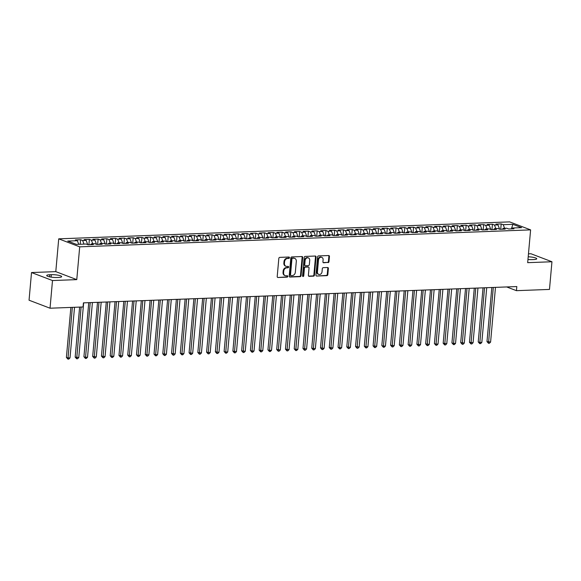 <?xml version="1.0" encoding="UTF-8"?>
<svg xmlns="http://www.w3.org/2000/svg" width="581" height="581" viewBox="0 0 581 581"><rect width="100%" height="100%" fill="white"/><g stroke="black" fill="none" stroke-linecap="round" stroke-linejoin="round"><path stroke-width="0.87" d="M289.454 257.71A0.719 0.588 110.9 0 0 288.917 257.027L279.773 257.376A1.031 0.835 110.9 0 0 278.829 258.414L277.21 276.52A1.031 0.835 110.9 0 0 277.979 277.493L287.123 277.144A0.719 0.588 110.9 0 0 287.246 275.735L286.063 275.786A3.29 2.68 110.9 0 1 285.177 275.641A3.29 2.68 110.9 0 1 283.601 272.671L283.731 271.16A3.29 2.68 110.9 0 1 286.774 267.834L287.951 267.79A0.719 0.588 110.9 0 0 288.082 266.381L286.898 266.432A3.29 2.68 110.9 0 1 286.012 266.287A3.29 2.68 110.9 0 1 284.436 263.316L284.567 261.806A3.29 2.68 110.9 0 1 287.61 258.48L288.786 258.436A0.719 0.588 110.9 0 0 289.454 257.71M286.012 266.287L285.445 266.069A3.29 2.68 110.9 0 1 283.862 263.099L284 261.588A3.29 2.68 110.9 0 1 287.043 258.269L288.22 258.225A0.719 0.588 110.9 0 0 288.779 257.034M277.979 277.493L286.549 276.934A0.719 0.588 110.9 0 0 287.108 275.743M285.177 275.641L284.61 275.423A3.29 2.68 110.9 0 1 283.034 272.453L283.165 270.942A3.29 2.68 110.9 0 1 286.208 267.623L287.384 267.58A0.719 0.588 110.9 0 0 287.944 266.388M328.04 262.627A1.031 0.835 110.9 0 0 328.991 261.588L329.442 256.511A1.031 0.835 110.9 0 0 328.672 255.538L318.526 255.916A1.031 0.835 110.9 0 0 317.575 256.955L315.955 275.06A1.031 0.835 110.9 0 0 316.725 276.033L326.878 275.648A1.031 0.835 110.9 0 0 327.829 274.61L328.374 268.48A1.031 0.835 110.9 0 0 327.604 267.507L323.261 267.667A1.031 0.835 110.9 0 0 322.31 268.705L322.041 271.748A2.752 2.244 110.9 0 1 318.758 274.406A2.752 2.244 110.9 0 1 317.437 271.923L318.504 260.005A2.752 2.244 110.9 0 1 321.78 257.347A2.752 2.244 110.9 0 1 323.101 259.83L322.927 261.813A1.031 0.835 110.9 0 0 323.697 262.786L327.473 262.409A1.031 0.835 110.9 0 0 328.425 261.37L328.875 256.294A1.031 0.835 110.9 0 0 328.643 255.538M516.814 286.564L83.432 302.868L83.068 306.964L50.031 308.213L52.501 280.543L76.772 279.628L79.699 246.838L530.606 229.88L527.679 262.67L551.95 261.755L549.481 289.425L516.451 290.667L516.814 286.564M302.694 257.514A1.031 0.835 110.9 0 0 301.924 256.541L291.778 256.925A1.031 0.835 110.9 0 0 290.827 257.964L289.207 276.062A1.031 0.835 110.9 0 0 289.977 277.035L300.13 276.658A1.031 0.835 110.9 0 0 301.081 275.619L302.694 257.514L302.127 257.296A1.031 0.835 110.9 0 0 301.888 256.541M305.148 256.417L315.294 256.039A1.031 0.835 110.9 0 1 316.071 257.013L314.452 275.118A1.031 0.835 110.9 0 1 313.5 276.157L309.157 276.316A1.031 0.835 110.9 0 1 308.388 275.343L309.041 268.001A1.031 0.835 110.9 0 0 308.271 267.028L305.395 267.137A1.031 0.835 110.9 0 0 304.444 268.175L303.761 275.815A0.719 0.588 110.9 0 1 302.556 275.866L304.197 257.456A1.031 0.835 110.9 0 1 305.148 256.417M79.699 246.838L58.717 238.842L509.617 221.884L530.606 229.88M80.214 244.26L80.614 239.742L75.356 239.938L77.375 240.708L67.73 241.071L76.467 244.398L86.104 244.035L88.123 244.804L93.374 244.601L91.362 243.838L94.87 243.708L96.882 244.47L102.14 244.274L100.128 243.504L103.629 243.374L105.648 244.143L110.898 243.947L108.887 243.178L112.394 243.047L114.406 243.817L119.664 243.613L117.652 242.851L121.153 242.713L123.172 243.483L128.423 243.286L126.411 242.517L129.919 242.386L131.931 243.156L137.189 242.96L135.177 242.19L138.677 242.059L140.696 242.822L145.947 242.626L143.935 241.856L147.443 241.725L149.455 242.495L154.713 242.299L152.701 241.529L156.202 241.398L158.221 242.168L163.472 241.965L161.46 241.202L164.968 241.071L166.979 241.834L172.237 241.638L170.226 240.868L173.726 240.737L175.745 241.507L180.996 241.311L178.984 240.541L182.492 240.411L184.504 241.173L189.762 240.977L187.75 240.214L191.251 240.076L193.27 240.846L198.52 240.65L196.509 239.88L200.017 239.75L202.028 240.519L207.286 240.316L205.275 239.554L208.775 239.423L210.794 240.185L216.045 239.989L214.033 239.219L217.541 239.089L219.553 239.859L224.811 239.662L222.799 238.893L226.299 238.762L228.318 239.532L233.569 239.328L231.558 238.566L235.065 238.428L237.077 239.198L242.335 239.002L240.323 238.232L243.824 238.101L245.843 238.871L251.094 238.675L249.082 237.905L252.59 237.774L254.601 238.537L259.86 238.341L257.848 237.571L261.348 237.44L263.367 238.21L268.618 238.014L266.606 237.244L270.114 237.113L272.126 237.883L277.384 237.68L275.372 236.917L278.873 236.787L280.892 237.549L286.142 237.353L284.131 236.583L287.639 236.452L289.65 237.222L294.908 237.026L292.897 236.256L296.397 236.126L298.416 236.888L303.667 236.692L301.655 235.93L305.163 235.792L307.175 236.561L312.433 236.365L310.421 235.595L313.922 235.465L315.941 236.235L321.191 236.031L319.18 235.269L322.687 235.138L324.699 235.901L329.957 235.704L327.945 234.935L331.446 234.804L333.465 235.574L338.716 235.378L336.704 234.608L340.212 234.477L342.224 235.247L347.482 235.044L345.47 234.281L348.97 234.143L350.989 234.913L356.24 234.717L354.228 233.947L357.736 233.816L359.748 234.586L365.006 234.39L362.994 233.62L366.495 233.489L368.514 234.252L373.765 234.056L371.753 233.286L375.261 233.155L377.272 233.925L382.53 233.729L380.519 232.959L384.019 232.828L386.038 233.598L391.289 233.395L389.277 232.632L392.785 232.502L394.797 233.264L400.055 233.068L398.043 232.298L401.544 232.168L403.563 232.937L408.813 232.741L406.802 231.972L410.309 231.841L412.321 232.603L417.579 232.407L415.568 231.645L419.068 231.507L421.087 232.277L426.338 232.08L424.326 231.311L427.834 231.18L429.846 231.95L435.104 231.746L433.092 230.984L436.592 230.853L438.611 231.616L443.862 231.42L441.85 230.65L445.358 230.519L447.37 231.289L452.628 231.093L450.616 230.323L454.117 230.192L456.136 230.962L461.387 230.759L459.375 229.996L462.883 229.858L464.894 230.628L470.152 230.432L468.141 229.662L471.641 229.531L473.66 230.301L478.911 230.105L476.899 229.335L480.407 229.204L482.419 229.967L487.677 229.771L485.665 229.001L489.166 228.87L491.185 229.64L496.435 229.444L494.424 228.674L497.932 228.544L499.943 229.313L505.201 229.11L503.19 228.348L506.69 228.217L508.709 228.979L513.96 228.783L511.948 228.013L511.244 228.885M80.614 239.742L82.633 240.505L86.133 240.374L87.782 244.674M88.9 244.775L89.38 239.408L84.122 239.612L86.133 240.374M89.38 239.408L91.391 240.178L94.899 240.047L96.54 244.347M97.659 244.441L98.138 239.081L92.88 239.278L94.899 240.047M98.138 239.081L100.157 239.851L103.658 239.721L105.306 244.013M106.425 244.114L106.904 238.755L101.646 238.951L103.658 239.721M106.904 238.755L108.916 239.517L112.424 239.387L114.065 243.686M115.183 243.78L115.663 238.421L110.405 238.617L112.424 239.387M115.663 238.421L117.682 239.19L121.182 239.06L122.831 243.352M123.949 243.454L124.428 238.094L119.17 238.29L121.182 239.06M124.428 238.094L126.44 238.864L129.948 238.726L131.589 243.025M132.708 243.127L133.187 237.76L127.929 237.963L129.948 238.726M133.187 237.76L135.206 238.53L138.706 238.399L140.355 242.698M141.474 242.793L141.953 237.433L136.695 237.629L138.706 238.399M141.953 237.433L143.965 238.203L147.472 238.072L149.114 242.364M150.232 242.466L150.711 237.106L145.453 237.302L147.472 238.072M150.711 237.106L152.73 237.869L156.231 237.738L157.879 242.037M158.998 242.139L159.477 236.772L154.219 236.975L156.231 237.738M159.477 236.772L161.489 237.542L164.997 237.411L166.638 241.703M167.756 241.805L168.236 236.445L162.978 236.641L164.997 237.411M168.236 236.445L170.255 237.215L173.755 237.077L175.404 241.376M176.522 241.478L177.002 236.118L171.744 236.314L173.755 237.077M177.002 236.118L179.013 236.881L182.521 236.75L184.162 241.05M185.281 241.144L185.76 235.784L180.502 235.98L182.521 236.75M185.76 235.784L187.779 236.554L191.28 236.423L192.928 240.716M194.047 240.817L194.526 235.458L189.268 235.654L191.28 236.423M194.526 235.458L196.538 236.22L200.046 236.089L201.687 240.389M202.805 240.49L203.285 235.123L198.027 235.327L200.046 236.089M203.285 235.123L205.304 235.893L208.804 235.763L210.453 240.062M211.571 240.156L212.05 234.797L206.792 234.993L208.804 235.763M212.05 234.797L214.062 235.566L217.57 235.436L219.211 239.728M220.33 239.83L220.809 234.47L215.551 234.666L217.57 235.436M220.809 234.47L222.828 235.232L226.329 235.102L227.977 239.401M229.096 239.495L229.575 234.136L224.317 234.332L226.329 235.102M229.575 234.136L231.587 234.906L235.094 234.775L236.736 239.067M237.854 239.169L238.333 233.809L233.075 234.005L235.094 234.775M238.333 233.809L240.352 234.579L243.853 234.441L245.502 238.74M246.62 238.842L247.099 233.475L241.841 233.678L243.853 234.441M247.099 233.475L249.111 234.245L252.619 234.114L254.26 238.413M255.379 238.508L255.858 233.148L250.6 233.344L252.619 234.114M255.858 233.148L257.877 233.918L261.377 233.787L263.026 238.079M264.144 238.181L264.624 232.821L259.366 233.017L261.377 233.787M264.624 232.821L266.635 233.584L270.143 233.453L271.785 237.752M272.903 237.854L273.382 232.487L268.124 232.69L270.143 233.453M273.382 232.487L275.401 233.257L278.902 233.126L280.55 237.418M281.669 237.52L282.148 232.16L276.89 232.356L278.902 233.126M282.148 232.16L284.16 232.93L287.668 232.792L289.309 237.092M290.427 237.193L290.907 231.834L285.649 232.03L287.668 232.792M290.907 231.834L292.926 232.596L296.426 232.465L298.075 236.765M299.193 236.859L299.673 231.499L294.414 231.696L296.426 232.465M299.673 231.499L301.684 232.269L305.192 232.139L306.833 236.431M307.952 236.532L308.431 231.173L303.173 231.369L305.192 232.139M308.431 231.173L310.45 231.935L313.951 231.804L315.599 236.104M316.718 236.206L317.197 230.839L311.939 231.042L313.951 231.804M317.197 230.839L319.209 231.608L322.716 231.478L324.358 235.777M325.476 235.871L325.956 230.512L320.697 230.708L322.716 231.478M325.956 230.512L327.974 231.282L331.475 231.151L333.124 235.443M334.242 235.545L334.721 230.185L329.463 230.381L331.475 231.151M334.721 230.185L336.733 230.947L340.241 230.817L341.889 235.116M343.001 235.211L343.48 229.851L338.222 230.047L340.241 230.817M343.48 229.851L345.499 230.621L348.999 230.49L350.648 234.782M351.766 234.884L352.246 229.524L346.988 229.72L348.999 230.49M352.246 229.524L354.257 230.294L357.765 230.156L359.414 234.455M360.525 234.557L361.004 229.19L355.746 229.393L357.765 230.156M361.004 229.19L363.023 229.96L366.524 229.829L368.172 234.128M369.291 234.223L369.77 228.863L364.512 229.059L366.524 229.829M369.77 228.863L371.782 229.633L375.29 229.502L376.938 233.794M378.049 233.896L378.529 228.536L373.271 228.732L375.29 229.502M378.529 228.536L380.548 229.299L384.048 229.168L385.697 233.468M386.815 233.569L387.295 228.202L382.037 228.406L384.048 229.168M387.295 228.202L389.306 228.972L392.814 228.841L394.463 233.134M395.574 233.235L396.053 227.875L390.795 228.072L392.814 228.841M396.053 227.875L398.072 228.645L401.573 228.507L403.221 232.807M404.34 232.908L404.819 227.549L399.561 227.745L401.573 228.507M404.819 227.549L406.831 228.311L410.339 228.18L411.987 232.48M413.098 232.574L413.578 227.215L408.32 227.411L410.339 228.18M413.578 227.215L415.597 227.984L419.097 227.854L420.746 232.146M421.864 232.247L422.343 226.888L417.085 227.084L419.097 227.854M422.343 226.888L424.355 227.65L427.863 227.52L429.512 231.819M430.623 231.921L431.102 226.554L425.844 226.757L427.863 227.52M431.102 226.554L433.121 227.324L436.622 227.193L438.27 231.492M439.389 231.587L439.868 226.227L434.61 226.423L436.622 227.193M439.868 226.227L441.88 226.997L445.387 226.866L447.036 231.158M448.147 231.26L448.626 225.9L443.368 226.096L445.387 226.866M448.626 225.9L450.645 226.663L454.146 226.532L455.794 230.831M456.913 230.926L457.392 225.566L452.134 225.762L454.146 226.532M457.392 225.566L459.404 226.336L462.912 226.205L464.56 230.497M465.671 230.599L466.151 225.239L460.893 225.435L462.912 226.205M466.151 225.239L468.17 226.009L471.67 225.871L473.319 230.17M474.437 230.272L474.917 224.905L469.659 225.108L471.67 225.871M474.917 224.905L476.928 225.675L480.436 225.544L482.085 229.844M483.196 229.938L483.675 224.578L478.417 224.774L480.436 225.544M483.675 224.578L485.694 225.348L489.195 225.217L490.843 229.51M491.962 229.611L492.441 224.251L487.183 224.448L489.195 225.217M492.441 224.251L494.453 225.014L497.961 224.883L499.609 229.183M500.72 229.284L501.2 223.917L495.942 224.121L497.961 224.883M501.2 223.917L503.219 224.687L512.856 224.324L521.585 227.65L511.948 228.013M503.19 228.348L502.478 229.212M503.219 224.687L504.598 228.289M512.856 224.324L511.534 228.529M494.424 228.674L493.719 229.546M494.453 225.014L495.833 228.624M485.665 229.001L484.953 229.873M485.694 225.348L487.074 228.95M476.899 229.335L476.195 230.207M476.928 225.675L478.308 229.284M468.141 229.662L467.429 230.534M468.17 226.009L469.55 229.611M459.375 229.996L458.67 230.86M459.404 226.336L460.784 229.938M450.616 230.323L449.905 231.194M450.645 226.663L452.025 230.272M441.85 230.65L441.146 231.521M441.88 226.997L443.259 230.599M433.092 230.984L432.38 231.855M433.121 227.324L434.501 230.926M424.326 231.311L423.622 232.182M424.355 227.65L425.735 231.26M415.568 231.645L414.856 232.509M415.597 227.984L416.976 231.587M406.802 231.972L406.097 232.843M406.831 228.311L408.211 231.921M398.043 232.298L397.331 233.17M398.072 228.645L399.452 232.247M389.277 232.632L388.573 233.497M389.306 228.972L390.686 232.574M380.519 232.959L379.807 233.831M380.548 229.299L381.928 232.908M371.753 233.286L371.048 234.158M371.782 229.633L373.162 233.235M362.994 233.62L362.283 234.492M363.023 229.96L364.403 233.569M354.228 233.947L353.524 234.818M354.257 230.294L355.637 233.896M345.47 234.281L344.758 235.145M345.499 230.621L346.879 234.223M336.704 234.608L336 235.479M336.733 230.947L338.113 234.557M327.945 234.935L327.234 235.806M327.974 231.282L329.354 234.884M319.18 235.269L318.475 236.14M319.209 231.608L320.589 235.211M310.421 235.595L309.709 236.467M310.45 231.935L311.83 235.545M301.655 235.93L300.951 236.794M301.684 232.269L303.064 235.871M292.897 236.256L292.185 237.128M292.926 232.596L294.306 236.206M284.131 236.583L283.426 237.455M284.16 232.93L285.54 236.532M275.372 236.917L274.66 237.782M275.401 233.257L276.781 236.859M266.606 237.244L265.902 238.116M266.635 233.584L268.015 237.193M257.848 237.571L257.136 238.442M257.877 233.918L259.257 237.52M249.082 237.905L248.377 238.776M249.111 234.245L250.491 237.854M240.323 238.232L239.612 239.103M240.352 234.579L241.732 238.181M231.558 238.566L230.853 239.43M231.587 234.906L232.966 238.508M222.799 238.893L222.087 239.764M222.828 235.232L224.208 238.842M214.033 239.219L213.329 240.091M214.062 235.566L215.442 239.169M205.275 239.554L204.563 240.425M205.304 235.893L206.683 239.495M196.509 239.88L195.804 240.752M196.538 236.22L197.918 239.83M187.75 240.214L187.038 241.079M187.779 236.554L189.159 240.156M178.984 240.541L178.28 241.413M179.013 236.881L180.393 240.49M170.226 240.868L169.514 241.74M170.255 237.215L171.635 240.817M161.46 241.202L160.755 242.066M161.489 237.542L162.869 241.144M152.701 241.529L151.99 242.4M152.73 237.869L154.11 241.478M143.935 241.856L143.231 242.727M143.965 238.203L145.344 241.805M135.177 242.19L134.465 243.061M135.206 238.53L136.586 242.139M126.411 242.517L125.707 243.388M126.44 238.864L127.82 242.466M117.652 242.851L116.941 243.715M117.682 239.19L119.061 242.793M108.887 243.178L108.182 244.049M108.916 239.517L110.296 243.127M100.128 243.504L99.416 244.376M100.157 239.851L101.537 243.454M91.362 243.838L90.658 244.71M91.391 240.178L92.771 243.78M82.633 240.505L84.013 244.114M506.69 286.949L516.451 290.667M551.95 261.755L530.969 253.759L528.463 253.853M76.772 279.628L55.791 271.632L31.519 272.547L52.501 280.543M31.519 272.547L29.05 300.21L50.031 308.213M55.791 271.632L58.717 238.842M77.375 240.708L78.755 244.31M49.77 274.733A6.703 1.271 5.1 0 0 46.72 275.517A6.703 1.271 5.1 0 0 50.162 276.955A6.703 1.271 5.1 0 0 57.032 277.5L58.608 277.442A6.703 1.271 5.1 0 0 61.659 276.65A6.703 1.271 5.1 0 0 58.223 275.22A6.703 1.271 5.1 0 0 51.353 274.675L49.77 274.733L49.588 276.832M527.962 259.475A6.703 1.271 5.1 0 0 532.116 259.627L533.699 259.569A6.703 1.271 5.1 0 0 536.742 258.785A6.703 1.271 5.1 0 0 528.202 256.802M289.447 276.825L299.564 276.44A1.031 0.835 110.9 0 0 300.508 275.401L302.127 257.296M292.592 258.298A0.719 0.588 110.9 0 0 291.931 259.024L290.515 274.915A0.719 0.588 110.9 0 0 291.052 275.597L292.301 275.547A3.29 2.68 110.9 0 0 295.337 272.228L296.31 261.363A3.29 2.68 110.9 0 0 294.727 258.392A3.29 2.68 110.9 0 0 293.841 258.247L292.025 258.08A0.719 0.588 110.9 0 0 291.364 258.806L291.931 259.024M290.485 275.379A0.719 0.588 110.9 0 1 289.948 274.697L291.364 258.806M294.727 258.392L294.16 258.175A3.29 2.68 110.9 0 0 293.274 258.029L293.841 258.247M292.025 258.08L293.274 258.029M308.627 276.098L312.934 275.939A1.031 0.835 110.9 0 0 313.885 274.9L315.498 256.795A1.031 0.835 110.9 0 0 315.265 256.039M308.547 267.071L307.981 266.853A1.031 0.835 110.9 0 0 307.705 266.81L304.822 266.919A1.031 0.835 110.9 0 0 303.878 267.957L303.195 275.605L303.761 275.815M302.657 276.309A0.719 0.588 110.9 0 0 303.195 275.605M309.724 260.382A2.752 2.244 110.9 0 0 308.402 257.899A2.752 2.244 110.9 0 0 305.119 260.557L304.749 264.754A1.031 0.835 110.9 0 0 305.519 265.728L308.402 265.619A1.031 0.835 110.9 0 0 309.346 264.58L309.724 260.382M308.402 257.899L307.836 257.681A2.752 2.244 110.9 0 0 304.553 260.339L305.119 260.557M305.243 265.684L304.676 265.466A1.031 0.835 110.9 0 1 304.183 264.537L304.553 260.339M323.159 262.568L327.473 262.409M321.78 257.347L321.213 257.129A2.752 2.244 110.9 0 0 317.93 259.787L318.504 260.005M318.758 274.406L318.192 274.188A2.752 2.244 110.9 0 1 316.87 271.705L317.93 259.787M316.725 276.033L326.311 275.438A1.031 0.835 110.9 0 0 327.256 274.399L327.807 268.262A1.031 0.835 110.9 0 0 327.568 267.507M70.867 307.429L66.401 357.431L67.817 357.976L70.01 357.889L74.528 307.291M72.334 307.371L67.933 359.116L66.401 357.431M70.01 357.889L68.805 359.087L67.933 359.116M79.626 307.095L75.16 357.104L78.769 357.562L83.657 302.861M81.1 307.044L76.692 358.789L75.16 357.104M78.769 357.562L77.571 358.753L76.692 358.789M88.755 302.665L83.925 356.77L85.342 357.315L87.535 357.235L92.415 302.534M90.222 302.614L85.458 358.462L83.925 356.77M87.535 357.235L86.329 358.426L85.458 358.462M97.514 302.338L92.684 356.443L96.293 356.901L101.181 302.2M98.988 302.28L94.216 358.128L92.684 356.443M96.293 356.901L95.095 358.099L94.216 358.128M106.279 302.011L101.45 356.117L105.059 356.574L109.94 301.873M107.746 301.953L102.982 357.802L101.45 356.117M105.059 356.574L103.854 357.765L102.982 357.802M115.038 301.677L110.208 355.783L111.632 356.327L113.818 356.24L118.706 301.539M116.512 301.626L111.741 357.468L110.208 355.783M113.818 356.24L112.62 357.438L111.741 357.468M123.804 301.35L118.974 355.456L122.584 355.913L127.464 301.212M125.271 301.292L120.507 357.141L118.974 355.456M122.584 355.913L121.378 357.104L120.507 357.141M132.562 301.023L127.733 355.129L131.342 355.587L136.23 300.885M134.037 300.965L129.265 356.814L127.733 355.129M131.342 355.587L130.144 356.778L129.265 356.814M141.328 300.689L136.499 354.795L137.915 355.34L140.108 355.252L144.989 300.551M142.795 300.638L138.031 356.48L136.499 354.795M140.108 355.252L138.903 356.451L138.031 356.48M150.087 300.362L145.257 354.468L148.867 354.926L153.754 300.224M151.561 300.304L146.79 356.153L145.257 354.468M148.867 354.926L147.668 356.117L146.79 356.153M158.853 300.028L154.023 354.134L155.439 354.679L157.633 354.592L162.513 299.89M160.32 299.978L155.555 355.819L154.023 354.134M157.633 354.592L156.427 355.79L155.555 355.819M167.611 299.702L162.782 353.807L166.391 354.265L171.279 299.564M169.086 299.643L164.314 355.492L162.782 353.807M166.391 354.265L165.193 355.463L164.314 355.492M176.377 299.375L171.548 353.48L175.157 353.938L180.037 299.237M177.844 299.317L173.08 355.165L171.548 353.48M175.157 353.938L173.951 355.129L173.08 355.165M185.136 299.041L180.306 353.146L181.73 353.691L183.916 353.604L188.803 298.903M186.61 298.99L181.838 354.831L180.306 353.146M183.916 353.604L182.717 354.802L181.838 354.831M193.901 298.714L189.072 352.82L192.681 353.277L197.562 298.576M195.369 298.656L190.604 354.504L189.072 352.82M192.681 353.277L191.476 354.468L190.604 354.504M202.66 298.387L197.83 352.485L201.44 352.95L206.328 298.249M204.134 298.329L199.363 354.178L197.83 352.485M201.44 352.95L200.242 354.141L199.363 354.178M211.426 298.053L206.596 352.159L210.206 352.616L215.086 297.915M212.893 298.002L208.129 353.844L206.596 352.159M210.206 352.616L209 353.814L208.129 353.844M220.184 297.726L215.355 351.832L218.964 352.289L223.852 297.588M221.659 297.668L216.887 353.517L215.355 351.832M218.964 352.289L217.766 353.48L216.887 353.517M228.95 297.392L224.121 351.498L225.537 352.042L227.73 351.955L232.611 297.254M230.417 297.341L225.653 353.183L224.121 351.498M227.73 351.955L226.525 353.154L225.653 353.183M237.709 297.065L232.887 351.171L236.489 351.628L241.376 296.927M239.183 297.007L234.412 352.856L232.887 351.171M236.489 351.628L235.29 352.82L234.412 352.856M246.475 296.738L241.645 350.844L245.255 351.302L250.135 296.6M247.942 296.68L243.178 352.529L241.645 350.844M245.255 351.302L244.049 352.493L243.178 352.529M255.233 296.404L250.411 350.51L251.827 351.055L254.013 350.968L258.901 296.266M256.708 296.354L251.936 352.195L250.411 350.51M254.013 350.968L252.815 352.166L251.936 352.195M263.999 296.078L259.17 350.183L262.779 350.641L267.659 295.94M265.466 296.019L260.702 351.868L259.17 350.183M262.779 350.641L261.573 351.832L260.702 351.868M272.758 295.744L267.935 349.849L269.352 350.394L271.538 350.307L276.425 295.606M274.232 295.693L269.461 351.534L267.935 349.849M271.538 350.307L270.339 351.505L269.461 351.534M281.524 295.417L276.694 349.522L280.303 349.98L285.184 295.279M282.991 295.359L278.226 351.207L276.694 349.522M280.303 349.98L279.098 351.178L278.226 351.207M290.282 295.09L285.46 349.196L289.062 349.653L293.95 294.952M291.756 295.032L286.985 350.88L285.46 349.196M289.062 349.653L287.864 350.844L286.985 350.88M299.048 294.756L294.218 348.861L295.635 349.406L297.828 349.319L302.708 294.618M300.515 294.705L295.751 350.546L294.218 348.861M297.828 349.319L296.622 350.517L295.751 350.546M307.807 294.429L302.984 348.535L306.586 348.992L311.474 294.291M309.281 294.371L304.509 350.22L302.984 348.535M306.586 348.992L305.388 350.183L304.509 350.22M316.572 294.102L311.743 348.201L315.352 348.665L320.233 293.964M318.039 294.044L313.275 349.893L311.743 348.201M315.352 348.665L314.147 349.856L313.275 349.893M325.331 293.768L320.509 347.874L324.111 348.331L328.999 293.63M326.805 293.717L322.034 349.559L320.509 347.874M324.111 348.331L322.913 349.53L322.034 349.559M334.097 293.441L329.267 347.547L332.877 348.004L337.757 293.303M335.564 293.383L330.8 349.232L329.267 347.547M332.877 348.004L331.671 349.196L330.8 349.232M342.855 293.107L338.033 347.213L339.449 347.758L341.635 347.67L346.523 292.969M344.33 293.056L339.558 348.898L338.033 347.213M341.635 347.67L340.437 348.869L339.558 348.898M351.621 292.78L346.792 346.886L350.401 347.344L355.281 292.642M353.088 292.722L348.324 348.571L346.792 346.886M350.401 347.344L349.196 348.542L348.324 348.571M360.38 292.454L355.557 346.559L359.16 347.017L364.047 292.316M361.854 292.396L357.083 348.244L355.557 346.559M359.16 347.017L357.961 348.208L357.083 348.244M369.146 292.12L364.316 346.225L365.732 346.77L367.926 346.683L372.806 291.982M370.613 292.069L365.848 347.91L364.316 346.225M367.926 346.683L366.72 347.881L365.848 347.91M377.904 291.793L373.082 345.898L376.684 346.356L381.572 291.655M379.378 291.735L374.607 347.583L373.082 345.898M376.684 346.356L375.486 347.547L374.607 347.583M386.67 291.459L381.84 345.564L383.257 346.109L385.45 346.022L390.33 291.321M388.137 291.408L383.373 347.256L381.84 345.564M385.45 346.022L384.244 347.22L383.373 347.256M395.429 291.132L390.606 345.237L394.208 345.695L399.096 290.994M396.903 291.074L392.131 346.922L390.606 345.237M394.208 345.695L393.01 346.893L392.131 346.922M404.194 290.805L399.365 344.911L402.974 345.368L407.855 290.667M405.661 290.747L400.897 346.596L399.365 344.911M402.974 345.368L401.769 346.559L400.897 346.596M412.953 290.471L408.131 344.577L409.547 345.121L411.733 345.034L416.621 290.333M414.427 290.42L409.656 346.261L408.131 344.577M411.733 345.034L410.535 346.232L409.656 346.261M421.719 290.144L416.889 344.25L420.499 344.707L425.379 290.006M423.186 290.086L418.422 345.935L416.889 344.25M420.499 344.707L419.293 345.898L418.422 345.935M430.477 289.817L425.655 343.916L429.257 344.38L434.145 289.679M431.952 289.759L427.18 345.608L425.655 343.916M429.257 344.38L428.059 345.572L427.18 345.608M439.243 289.483L434.414 343.589L435.83 344.134L438.023 344.046L442.904 289.345M440.71 289.432L435.946 345.274L434.414 343.589M438.023 344.046L436.818 345.245L435.946 345.274M448.002 289.156L443.18 343.262L446.782 343.72L451.669 289.018M449.476 289.098L444.705 344.947L443.18 343.262M446.782 343.72L445.583 344.911L444.705 344.947M456.768 288.822L451.938 342.928L453.354 343.473L455.548 343.386L460.428 288.684M458.235 288.772L453.47 344.613L451.938 342.928M455.548 343.386L454.342 344.584L453.47 344.613M465.526 288.496L460.704 342.601L464.306 343.059L469.194 288.358M467.001 288.437L462.229 344.286L460.704 342.601M464.306 343.059L463.108 344.257L462.229 344.286M474.292 288.169L469.463 342.274L473.072 342.732L477.952 288.031M475.759 288.111L470.995 343.959L469.463 342.274M473.072 342.732L471.866 343.923L470.995 343.959M483.051 287.835L478.228 341.94L479.645 342.485L481.831 342.398L486.718 287.697M484.525 287.784L479.753 343.625L478.228 341.94M481.831 342.398L480.632 343.596L479.753 343.625M491.817 287.508L486.987 341.613L490.596 342.071L495.477 287.37M493.284 287.45L488.519 343.298L486.987 341.613M490.596 342.071L489.391 343.262L488.519 343.298M287.043 258.269L287.61 258.48M284 261.588L284.567 261.806M283.862 263.099L284.436 263.316M287.384 267.58L287.951 267.79M286.208 267.623L286.774 267.834M283.165 270.942L283.731 271.16M283.034 272.453L283.601 272.671M286.549 276.934L287.123 277.144M288.22 258.225L288.786 258.436M300.508 275.401L301.081 275.619M299.564 276.44L300.13 276.658M289.469 276.846L289.977 277.035M289.948 274.697L290.515 274.915M315.498 256.795L316.071 257.013M313.885 274.9L314.452 275.118M312.934 275.939L313.5 276.157M308.649 276.12L309.157 276.316M307.705 266.81L308.271 267.028M304.822 266.919L305.395 267.137M303.878 267.957L304.444 268.175M304.183 264.537L304.749 264.754M323.181 262.597L323.697 262.786M316.87 271.705L317.437 271.923M327.807 268.262L328.374 268.48M327.256 274.399L327.829 274.61M326.311 275.438L326.878 275.648M328.875 256.294L329.442 256.511M328.425 261.37L328.991 261.588M51.128 277.122L51.353 274.675M290.289 275.35L290.856 275.561"/></g></svg>
